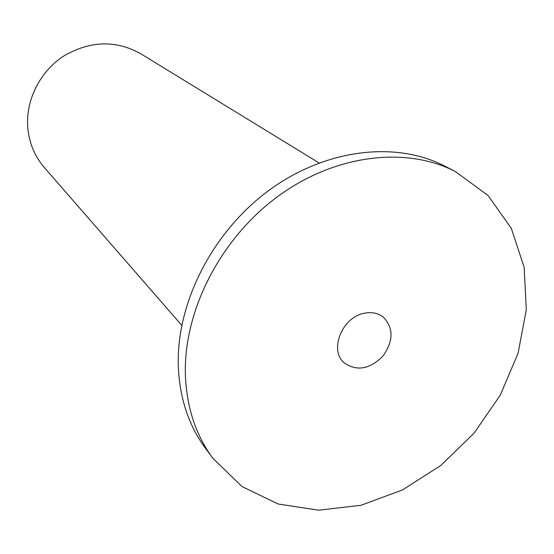 <?xml version="1.0" encoding="UTF-8"?>
<svg xmlns="http://www.w3.org/2000/svg" width="554" height="554" viewBox="0 0 554 554"><rect width="100%" height="100%" fill="white"/><g stroke="black" fill="none" stroke-linecap="round" stroke-linejoin="round"><path stroke-width="0.83" d="M365.259 313.093C372.246 311.923 378.244 313.245 383.25 317.047C393.721 327.968 393.603 341.001 382.897 356.146C369.74 369.227 356.914 371.512 344.401 362.995C328.453 350.218 342.497 316.175 365.259 313.093M455.319 171.498L444.481 165.965C395.494 140.758 325.302 148.874 268.745 190.521C212.237 232.147 176.241 303.26 178.305 366C179.607 398.146 188.706 425.645 205.603 448.498L212.861 458.269L241.946 486.516L278.136 504.015L318.723 510.206L361.028 505.269L402.509 489.937L440.859 465.408L474.037 433.207L500.276 395.134L518.08 353.237L526.3 309.783L524.139 267.25L511.28 228.255L488.012 195.479L455.319 171.498C405.874 146.048 334.796 154.393 277.409 196.746C220.056 239.072 183.422 311.279 185.389 374.829C186.643 407.384 195.804 435.202 212.861 458.269M319.056 162.931L140.578 53.648C115.876 39.964 90.364 40.698 64.049 55.843C40.297 71.085 25.782 99.672 27.7 126.866C28.967 142.544 34.507 156.096 44.313 167.509L181.754 325.33"/></g></svg>

